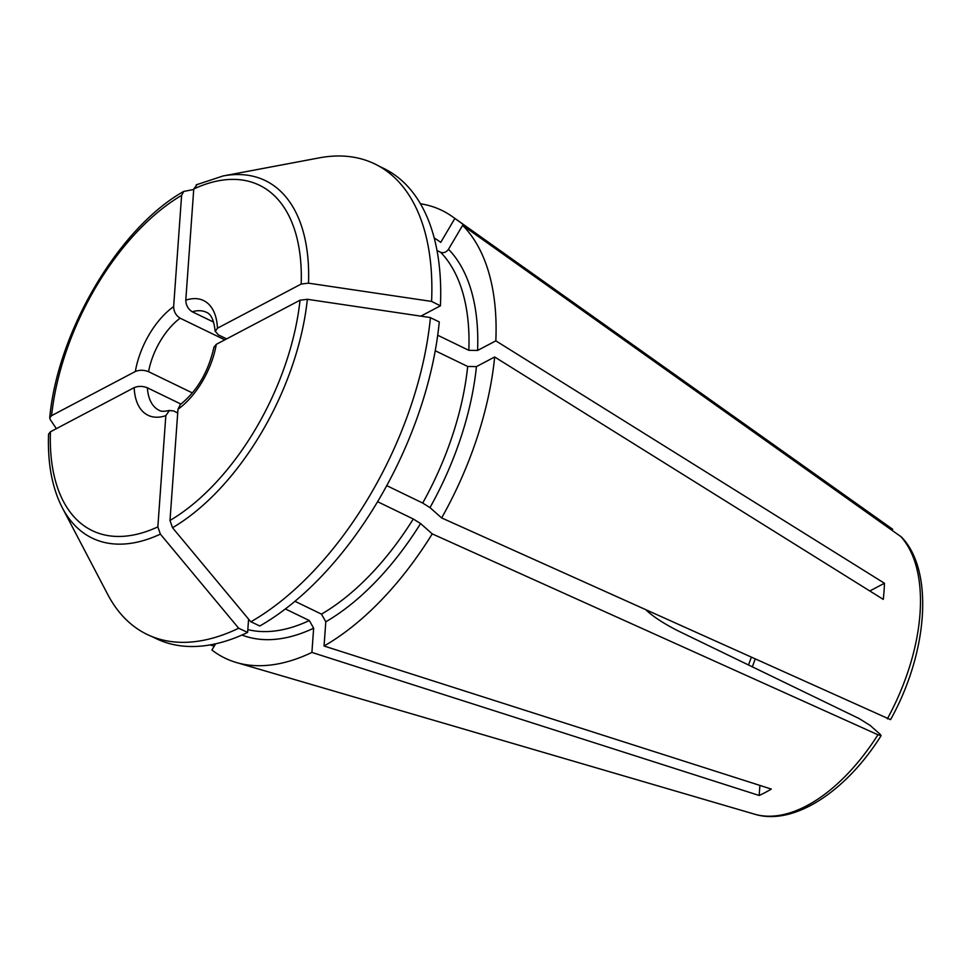 <?xml version="1.0" encoding="UTF-8"?>
<svg xmlns="http://www.w3.org/2000/svg" width="971" height="971" viewBox="0 0 971 971"><rect width="100%" height="100%" fill="white"/><g stroke="black" fill="none" stroke-linecap="round" stroke-linejoin="round"><path stroke-width="1.46" d="M379.345 166.296L383.739 168.432A261.187 141.523 115.8 0 1 440.421 305.816L420.844 316.133M196.191 184.854L223.063 175.969L319.253 157.872A261.357 141.608 115.8 0 1 431.585 301.423L308.511 283.168L301.18 284.054L217.443 328.21L215.283 331.317L218.354 334.874L226.644 338.879M430.42 317.663L439.268 321.947A261.187 141.523 115.8 0 1 259.779 626.016L250.967 621.756M214.154 346.902L216.29 344.341L300.027 300.197L307.358 299.299L430.432 317.566A261.357 141.608 115.8 0 1 250.821 621.828L172.522 527.726L169.998 520.468L177.972 409.252L180.254 404.798M192.404 392.927L148.539 371.675C143.866 369.854 139.472 369.805 135.333 371.505L51.584 415.649L49.739 417.882L50.14 419.387L56.379 428.648M135.333 371.505A63.746 34.543 115.8 0 1 173.639 306.593L181.613 195.377L183.737 191.433L193.727 189.491M248.588 619.146L247.629 632.424A261.187 141.523 115.8 0 1 156.028 638.554L151.634 636.418M247.629 632.424L238.672 628.237A261.357 141.608 115.8 0 1 107.757 594.495L62.338 507.797C52.131 487.964 47.53 463.422 48.55 434.171L50.431 431.779L134.168 387.635C138.307 385.936 142.713 385.997 147.374 387.805L180.958 404.082M238.672 628.237L160.373 534.123L157.848 526.877L165.823 415.649A63.746 34.543 115.8 0 1 134.168 387.635M435.239 350.749L467.67 366.455A214.542 116.253 115.8 0 1 422.688 503.051L386.737 485.634M869.798 590.975L884.447 583.255A166.599 90.267 -64.2 0 1 883.282 599.386L494.664 356.988L476.433 366.601L467.67 366.455M431.585 301.423L440.421 305.816M884.447 583.255L495.829 340.845L477.586 350.458L468.835 350.325L437.715 335.25M759.892 785.418L759.176 795.48A166.599 90.267 -64.2 0 0 771.326 789.071L324.059 646.018L325.795 621.792L321.474 614.133L294.941 601.28M285.365 608.938L309.324 620.542A214.542 116.253 115.8 0 1 247.836 629.609M759.176 795.48L311.909 652.427L313.645 628.201L309.324 620.542M165.823 415.649L169.367 410.551L173.469 410.903L177.705 412.954M173.639 306.593C173.797 311.679 175.957 315.539 180.108 318.185L224.823 339.838M197.125 184.563L193.763 188.969L185.789 300.185C185.947 305.27 188.107 309.13 192.258 311.776L213.608 322.117M437.047 250.554L440.652 252.302C443.698 253.285 446.308 252.266 448.505 249.268L462.621 225.345A248.746 134.787 115.8 0 1 495.829 340.845M890.589 719.596C928.021 652.463 934.151 570.608 901.464 537.036L462.621 225.345M494.664 356.988A248.746 134.787 115.8 0 1 441.647 517.944L890.48 719.632M311.909 652.427A248.746 134.787 115.8 0 1 236.39 662.525A248.746 134.787 115.8 0 1 211.933 650.036L215.611 643.797M646.176 610.128L648.931 612.58C656.335 618.685 666.07 624.79 678.159 630.907L859.262 718.625L870.21 725.495L880.163 734.294L881.061 735.581L877.942 734.768A158.977 86.14 115.8 0 1 754.528 814.159L236.39 662.525M324.059 646.018A248.746 134.787 115.8 0 0 432.241 533.88L877.942 734.768M434.255 238.041A220.769 119.615 115.8 0 1 440.725 242.386L454.853 218.463A248.746 134.787 115.8 0 0 452.365 216.63A248.746 134.787 115.8 0 0 420.479 203.776M432.241 533.88L420.577 523.551L413.282 518.987A214.542 116.253 115.8 0 1 321.474 614.133M377.573 501.691L413.282 518.987M441.647 517.944L429.983 507.615L422.688 503.051M892.689 529.256L892.567 529.183A158.977 86.14 115.8 0 1 892.665 529.256L454.853 218.463M210.052 644.914L214.227 646.152M223.063 175.969A198.618 107.623 115.8 0 1 308.511 283.168M307.358 299.299A198.618 107.623 115.8 0 1 172.522 527.726M160.373 534.123A198.618 107.623 115.8 0 1 62.338 507.797M448.505 249.268A220.769 119.615 115.8 0 1 477.586 350.458M440.652 252.302A214.542 116.253 115.8 0 1 468.835 350.325M900.445 536.126A158.977 86.14 115.8 0 1 887.348 718.831M313.645 628.201A220.769 119.615 115.8 0 1 241.973 635.034M192.258 311.776A54.412 29.482 115.8 0 1 206.58 312.371C211.156 314.143 214.008 320.454 215.149 331.329M185.789 300.185A63.746 34.543 115.8 0 1 217.443 328.21M193.763 188.969A191.882 103.97 115.8 0 1 301.18 284.054M420.577 523.551A220.769 119.615 115.8 0 1 325.795 621.792M300.027 300.197A191.882 103.97 115.8 0 1 169.998 520.468M216.29 344.341A63.746 34.543 115.8 0 1 177.972 409.252M476.433 366.601A220.769 119.615 115.8 0 1 429.983 507.615M148.539 371.675A54.412 29.482 115.8 0 1 180.108 318.185M51.584 415.649A191.882 103.97 115.8 0 1 181.613 195.377M748.556 665.001A116.605 63.176 115.8 0 1 751.251 657.488M169.33 410.417C164.378 411.631 160.992 411.595 159.147 410.308A54.412 29.482 115.8 0 1 147.374 387.805M157.848 526.877A191.882 103.97 115.8 0 1 50.431 431.779M754.528 814.159C793.028 826.2 845.656 792.178 881.085 735.702M180.169 404.676C197.125 391.131 208.413 371.869 214.021 346.878M892.567 529.183L452.365 216.63M183.713 191.421C118.729 227.918 57.592 331.596 49.715 417.858M752.355 666.834L755.11 659.224"/></g></svg>
